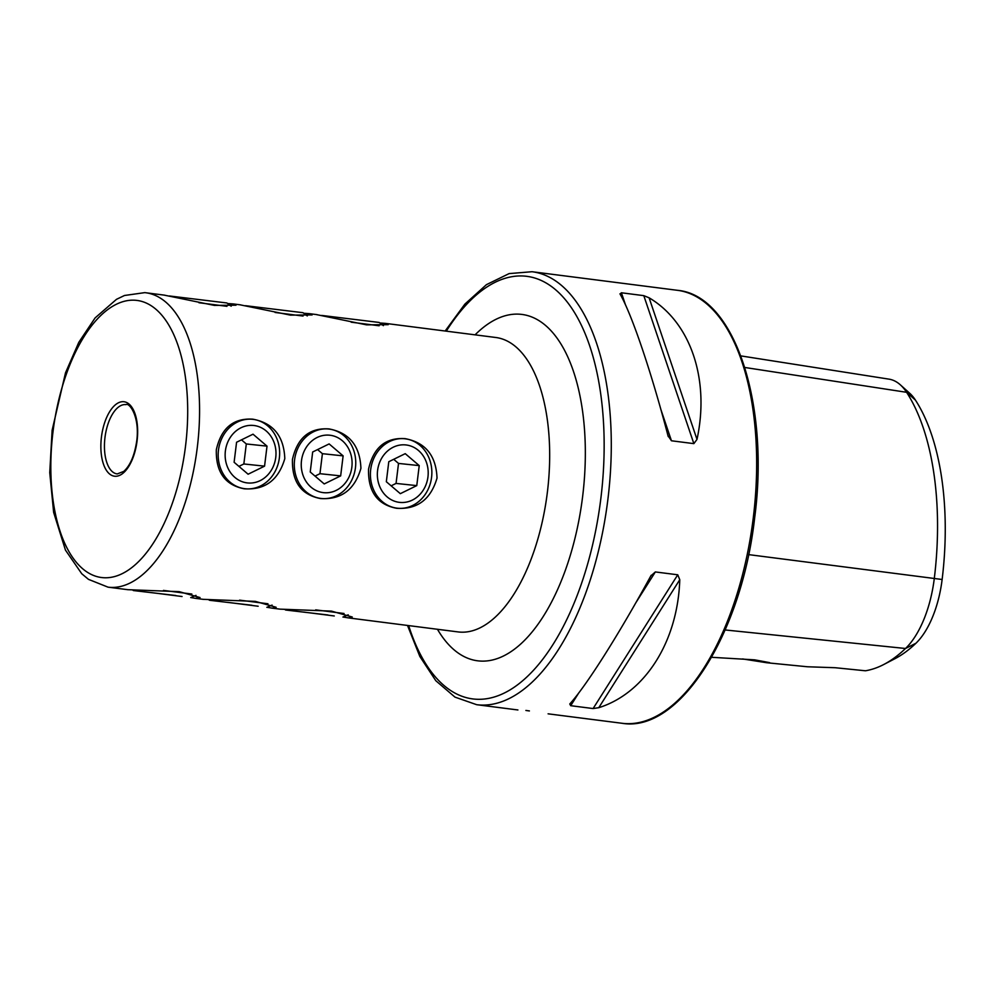 <?xml version="1.0" encoding="UTF-8"?>
<svg xmlns="http://www.w3.org/2000/svg" width="995" height="995" viewBox="0 0 995 995"><rect width="100%" height="100%" fill="white"/><g stroke="black" fill="none" stroke-linecap="round" stroke-linejoin="round"><path stroke-width="1.49" d="M240.081 304.818L290.465 315.129L312.119 314.93L309.283 313.649L303.749 313.263M266.921 607.286L272.406 608.169L276.15 607.286L255.317 601.378L203.216 599.338L195.542 598.356L200.045 597.56L179.212 591.652L127.808 589.687L108.045 587.162A148.417 70.807 -82.7 0 0 108.778 587.249A148.417 70.807 -82.7 0 0 197.197 448.16A148.417 70.807 -82.7 0 0 145.693 292.741A148.417 70.807 -82.7 0 0 144.959 292.654M163.976 295.08L214.36 305.39L236.014 305.204L233.178 303.923L227.644 303.537M190.816 597.547L195.542 598.356M316.199 314.544L366.57 324.855L388.224 324.656L385.388 323.375L379.854 322.989M343.026 617.012L348.524 617.895L352.255 617.012L331.435 611.104L280.018 609.139L271.647 608.082M396.507 508.271C417.216 509.639 430.723 499.565 437.029 478.073C436.108 455.61 425.45 442.464 405.064 438.633C385.625 437.377 373.448 447.563 368.548 469.192C368.001 491.53 377.316 504.564 396.507 508.271M320.402 498.545C341.111 499.913 354.618 489.838 360.924 468.334C360.003 445.884 349.344 432.738 328.947 428.907C309.507 427.651 297.343 437.837 292.443 459.454C291.883 481.804 301.211 494.838 320.402 498.545M244.297 488.806C265.006 490.174 278.513 480.112 284.806 458.608C283.898 436.146 273.239 423.012 252.842 419.181C233.402 417.925 221.238 428.111 216.325 449.728C215.778 472.078 225.106 485.1 244.297 488.806M529.415 710.94L525.882 710.455M742.593 658.939L766.797 662.745L769.632 662.633L754.72 659.847L711.624 657.297M620.096 294.097L621.402 292.779L643.802 295.652L649.101 297.803C690.629 322.293 709.97 379.456 696.997 439.404L693.863 443.633L671.451 440.773L667.993 435.698C651.315 371.968 631.974 314.793 620.096 294.097L619.96 293.811M668.254 436.594L667.993 435.698M650.767 576.005L655.344 571.938L677.757 574.799L679.772 579.712C677.794 641.489 645.096 693.154 598.779 707.694L593.107 708.552L570.695 705.691L569.774 703.987C586.441 685.654 619.139 633.989 650.767 576.005L651.19 575.284M915.412 400.065L906.594 392.304A210.393 100.371 97.3 0 1 934.305 578.406A83.978 40.061 97.3 0 1 905.512 648.491A210.393 100.371 97.3 0 1 883.672 664.548L894.878 658.74A202.831 96.764 97.3 0 0 915.935 643.255A76.416 36.454 97.3 0 0 942.128 579.488A202.831 96.764 97.3 0 0 915.412 400.065A76.416 36.454 -82.7 0 0 909.753 393.299L900.375 384.866A83.978 40.061 -82.7 0 0 888.995 379.145L740.865 355.899M766.797 662.745L807.542 666.774L835.178 667.72L865.426 670.779A210.393 100.371 97.3 0 0 883.672 664.548M744.832 367.478L906.594 392.304A83.978 40.061 -82.7 0 0 900.375 384.866M321.683 315.427L379.12 322.442L383.373 325.651M351.185 322.193L379.157 325.775M245.578 305.701L303.015 312.704L307.268 315.925M275.08 312.467L303.052 316.049M169.473 295.975L226.897 302.977L231.163 306.186M198.975 302.741L226.947 306.323M254.086 425.524A28.892 25.385 96 0 0 225.38 450.984A28.892 25.385 96 0 0 247.046 482.886A28.892 25.385 96 0 0 275.752 457.426A28.892 25.385 96 0 0 254.086 425.524M253.165 419.368A34.924 30.683 96 0 0 252.581 419.305A34.924 30.683 96 0 0 218.427 450.474A34.924 30.683 96 0 0 244.658 488.694A34.924 30.683 96 0 0 245.243 488.756A34.924 30.683 96 0 0 279.396 457.588A34.924 30.683 96 0 0 253.165 419.368M236.574 442.253L234.111 462.265L248.103 474.217L264.558 466.157L267.021 446.146L253.028 434.193L236.574 442.253M267.021 446.146L246.3 443.957L241.486 439.852M246.3 443.957L243.85 463.969L264.558 466.157M243.85 463.969L238.924 466.381M175.767 595.507L133.38 590.545L175.767 595.507M191.836 594.04L163.454 590.408M151.613 592.622L182.06 596.515L151.613 592.622M330.191 435.263A28.892 25.385 96 0 0 301.485 460.71A28.892 25.385 96 0 0 323.151 492.612A28.892 25.385 96 0 0 351.857 467.152A28.892 25.385 96 0 0 330.191 435.263M329.283 429.106A34.924 30.683 96 0 0 328.698 429.032A34.924 30.683 96 0 0 294.545 460.2A34.924 30.683 96 0 0 320.763 498.42A34.924 30.683 96 0 0 321.348 498.483A34.924 30.683 96 0 0 355.501 467.314A34.924 30.683 96 0 0 329.283 429.106M312.679 451.979L310.229 471.991L324.221 483.943L340.663 475.884L343.126 455.872L329.134 443.919L312.679 451.979M343.126 455.872L322.405 453.683L317.592 449.578M322.405 453.683L319.955 473.695L340.663 475.884M319.955 473.695L315.042 476.107M251.872 605.246L209.485 600.271L251.872 605.246M267.941 603.766L239.571 600.134M227.731 602.348L258.165 606.241L227.731 602.348M406.296 444.989A28.892 25.385 96 0 0 377.59 470.448A28.892 25.385 96 0 0 399.256 502.338A28.892 25.385 96 0 0 427.962 476.879A28.892 25.385 96 0 0 406.296 444.989M405.388 438.832A34.924 30.683 96 0 0 404.803 438.758A34.924 30.683 96 0 0 370.65 469.926A34.924 30.683 96 0 0 396.868 508.146A34.924 30.683 96 0 0 397.453 508.221A34.924 30.683 96 0 0 431.606 477.053A34.924 30.683 96 0 0 405.388 438.832M388.784 461.717L386.334 481.729L400.326 493.669L416.768 485.61L419.231 465.61L405.239 453.658L388.784 461.717M419.231 465.61L398.522 463.421L393.709 459.304M398.522 463.421L396.06 483.421L416.768 485.61M396.06 483.421L391.147 485.834M327.977 614.972L285.59 610.01L327.977 614.972M344.059 613.505L315.676 609.86M303.836 612.087L334.27 615.967L303.836 612.087M347.752 617.808L458.135 631.924A148.417 70.807 -82.7 0 0 458.869 632.012A148.417 70.807 -82.7 0 0 547.387 492.152A148.417 70.807 -82.7 0 0 495.784 337.492L385.388 323.375M475.088 334.842A174.598 83.294 97.3 0 1 559.003 340.949A174.598 83.294 97.3 0 1 582.647 496.381A174.598 83.294 97.3 0 1 521.069 643.69A174.598 83.294 97.3 0 1 437.452 629.275M117.236 473.931L123.778 471.394C130.233 465.585 134.561 455.424 136.738 440.922C139.984 416.631 129.275 402.254 125.967 404.629A34.924 16.654 -82.7 0 0 125.793 404.617A34.924 16.654 -82.7 0 0 104.997 437.34A34.924 16.654 -82.7 0 0 117.111 473.906A34.924 16.654 -82.7 0 0 117.211 473.918L117.111 473.906M136.278 300.341A139.686 66.64 -82.7 0 0 52.971 431.979A139.686 66.64 -82.7 0 0 102.236 577.61A139.686 66.64 -82.7 0 0 185.543 445.984A139.686 66.64 -82.7 0 0 136.278 300.341M123.828 401.719A37.536 17.91 -82.7 0 0 101.44 437.091A37.536 17.91 -82.7 0 0 114.686 476.232A37.536 17.91 -82.7 0 0 137.074 440.86A37.536 17.91 -82.7 0 0 123.828 401.719M407.515 625.445L419.853 656.476L435.81 680.717L454.976 697.122L476.68 704.696A218.253 104.127 97.3 0 0 607.92 499.154A218.253 104.127 97.3 0 0 532.039 271.722L677.396 290.304A218.253 104.127 97.3 0 1 753.29 517.736A218.253 104.127 97.3 0 1 622.049 723.278L548.096 713.825M446.295 331.161A213.017 101.627 97.3 0 1 562.287 296.199A213.017 101.627 97.3 0 1 600.868 498.308A213.017 101.627 97.3 0 1 513.196 687.906A213.017 101.627 97.3 0 1 408.659 625.594M915.935 643.255L905.512 648.491L725.168 629.959M942.128 579.488L748.601 554.613M696.997 439.404L649.101 297.803M693.863 443.633L643.802 295.652M671.451 440.773L660.804 409.293M625.581 305.142L621.402 292.779M598.779 707.694L679.772 579.712M593.107 708.552L677.757 574.799M570.695 705.691L578.941 692.657M635.693 602.995L655.344 571.938M108.045 587.162L88.468 579.351L81.752 573.742L65.459 550.111L53.643 512.388L49.75 472.65L52.126 430.25L65.521 372.764L78.804 342.33L95.11 317.915L116.502 299.321L124.487 295.49L144.81 292.63L164.747 295.179M677.396 290.304C734.484 295.167 769.894 403.622 754.645 517.922C741.648 634.126 679.311 733.166 622.049 723.278M532.039 271.722L509.117 273.6L486.443 284.657L464.901 304.084L445.151 331.024M476.68 704.696L517.91 709.97M316.957 314.631L309.283 313.649M240.852 304.905L233.178 303.923M133.38 590.545L132.646 589.998M190.729 597.585L195.99 595.358M209.485 600.271L208.751 599.724M266.834 607.311L272.095 605.084M285.59 610.01L284.856 609.45M342.939 617.049L348.2 614.81"/></g></svg>
